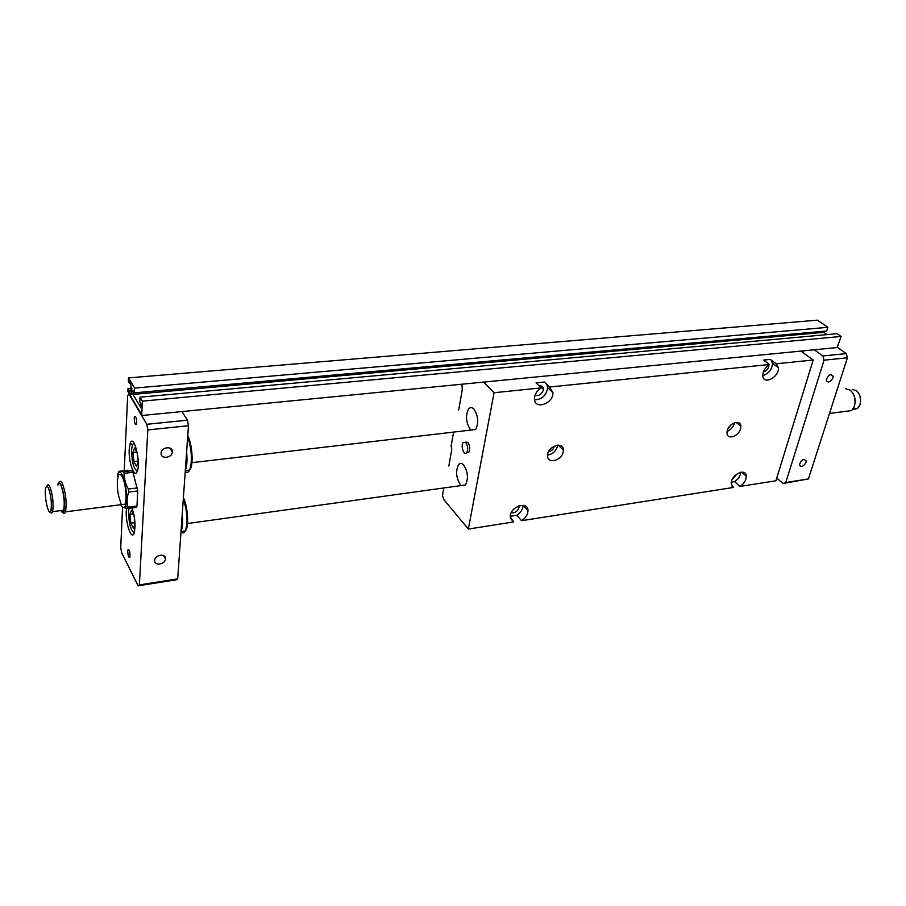<?xml version="1.0" encoding="UTF-8"?>
<svg xmlns="http://www.w3.org/2000/svg" width="906" height="906" viewBox="0 0 906 906"><rect width="100%" height="100%" fill="white"/><g stroke="black" fill="none" stroke-linecap="round" stroke-linejoin="round"><path stroke-width="1.36" d="M128.006 388.527L130.181 393.997L131.676 394.042L130.668 383.6L129.456 381.562L129.377 383.215L128.324 381.46L128.493 377.904L134.586 388.085L134.348 392.853L133.159 390.86L132.989 394.416L140.815 407.621L140.996 404.031L139.784 401.981L140.022 397.19L142.389 401.143L141.687 414.801L127.871 391.347L128.006 388.527L131.948 388.187M132.095 390.033L129.048 390.293M132.095 391.664L128.969 391.947M130.385 383.125L129.377 383.215M134.586 388.085L827.858 327.315L817.472 320.158L128.493 377.904M827.858 327.315L826.714 330.996L134.348 392.853M824.188 331.211L823.848 332.332L132.989 394.416M827.099 334.597L823.848 332.332M142.389 401.143L841.085 336.454L837.087 333.691L140.022 397.19M841.085 336.454L837.121 347.553L142.469 415.435L141.687 414.801M134.043 443.068L132.457 444.721L131.563 449.976C131.812 462.06 133.726 469.104 137.316 471.086M137.191 452.604L138.165 461.811L136.5 466.262L133.895 461.55L132.933 452.434L134.575 447.938L137.191 452.604M133.895 461.55L138.086 461.075M132.933 452.434L136.851 452.003M118.516 472.388L118.924 471.313L123.522 471.709L124.371 473.294C124.099 478.708 125.436 483.94 128.358 489.025L128.675 492.083C126.851 497.349 126.614 502.377 127.95 507.179L136.976 506.001L136.432 507.405L127.418 508.572L122.412 507.122M127.95 507.179L127.418 508.572M129.207 449.251L130.204 443.294C133.805 432.74 141.302 463.249 137.1 471.63C134.303 478.776 128.38 461.754 129.207 449.251M128.675 492.083L137.746 490.95L136.976 506.001M118.924 471.313L127.871 470.271L132.548 470.656L137.746 490.95M123.522 471.709L132.548 470.656M124.371 473.294L133.409 472.23M132.004 507.983C135.175 517.926 135.843 526.431 133.997 533.498C131.336 540.259 125.481 523.034 126.274 511.052L126.5 508.549M128.992 508.368L128.584 511.777C128.856 523.611 130.747 530.622 134.258 532.807M134.065 515.435L134.971 524.042L133.375 528.073L130.849 523.192L129.909 514.325L131.483 510.248L133.986 514.993M130.849 523.192L134.824 522.66M129.909 514.325L133.386 513.861M183.318 498.9C187.316 511.562 187.984 522.23 185.356 530.905L185.334 530.927C184.156 533.238 182.706 533.555 180.996 531.89M182.253 513.962C183.023 521.958 182.616 527.813 181.019 531.539L185.334 530.927L186.104 529.863C189.048 524.427 187.508 505.82 183.408 497.666M120.792 504.71C122.729 508.413 124.337 508.696 125.594 505.571C129.513 495.865 121.812 464.166 117.961 473.849L117.259 476.058M172.287 451.834L172.151 450.316M187.757 435.684C192.038 443.714 193.59 463.147 190.441 469.025L189.66 470.089C188.437 472.502 186.964 472.966 185.243 471.494M187.678 436.817C191.834 449.659 192.502 460.735 189.671 470.055M186.613 451.969C187.406 460.191 186.976 466.352 185.322 470.452M154.643 560.463L154.643 560.395C154.847 554.642 166.172 553.09 165.458 558.889C165.288 564.563 154.043 566.239 154.643 560.463M161.098 453.17L161.098 453.091C161.336 446.805 173.137 445.661 172.367 451.958C172.174 458.164 160.464 459.455 161.098 453.17M127.757 551.176L128.006 549.727C129.592 549.976 130.215 552.513 129.864 557.326C128.697 557.87 127.995 555.82 127.757 551.176M128.358 489.025L137.429 487.904M122.57 507.258L120.736 547.383L121.631 552.581L138.108 585.842L176.308 579.783L177.689 578.855L188.459 425.741L187.44 420.18L181.993 411.573M134.235 418.21L134.541 416.443C136.274 416.432 136.908 419.059 136.455 424.314C135.209 425.14 134.473 423.102 134.235 418.21M120.996 503.328C117.327 493.645 116.398 484.517 118.233 475.944C119.275 473.578 120.6 473.815 122.197 476.624C125.526 482.411 127.27 499.399 125.028 504.166L65.459 511.845C64.745 513.815 63.816 513.962 62.661 512.286M138.108 585.842L139.388 584.925L147.814 429.931L188.459 425.741M139.388 584.925L177.689 578.855M147.814 429.931L146.806 424.291L128.969 393.963L127.678 395.571L124.247 470.69M124.145 472.921L124.031 475.254M146.806 424.291L187.44 420.18M814.301 349.784L822.92 355.956L824.052 360.192L785.762 482.524L783.124 483.487L776.736 478.085M837.348 347.338L846.272 353.6L822.92 355.956M805.978 462.445C803.328 466.737 801.13 467.53 799.42 464.801C801.368 459.591 803.611 458.334 806.17 461.041L805.978 462.445M832.92 377.904C830.202 382.389 827.959 383.159 826.204 380.226C828.152 374.665 830.462 373.363 833.135 376.296L832.92 377.904M802.218 350.962L803.984 353.317M846.272 353.6L847.404 357.779L824.052 360.192M847.404 357.779L808.424 478.923L785.762 482.524M808.424 478.923L783.124 483.487M731.923 486.08L733.475 487.451L731.244 483.827C730.327 475.174 746.114 467.202 746.295 476.182C746.204 480.18 744.109 483.6 740.043 486.42L775.898 480.792L813.203 360.01L776.227 363.804L778.379 367.666C779.488 377.123 763.169 385.56 762.818 375.662C762.897 371.188 765.106 367.462 769.443 364.495L549.568 387.032L552.909 392.672C553.577 403.85 534.212 410.259 534.449 398.708C534.676 394.257 536.952 390.645 541.278 387.881L494.064 392.728L468.368 529.047L444.076 499.908L442.434 495.684L443.793 487.96M510.418 518.345L513.589 521.958L468.368 529.047M513.589 521.958L510.237 516.862C509.738 506.714 528.334 500.384 527.983 510.746C527.768 514.721 525.616 518.039 521.55 520.701L516.714 515.276L510.248 516.273M733.475 487.451L521.55 520.701M727.303 430.565C729.183 422.808 740.746 419.172 740.825 426.262L740.508 428.844C738.617 436.545 727.099 440.203 727.008 433.079L727.303 430.565M563.192 451.992C561.641 460.814 547.337 464.325 547.575 455.752C547.043 446.432 563.6 440.644 563.385 450.18L563.192 451.992M448.844 465.99L451.788 449.285L451.131 446.126L453.589 432.105M470.259 429.376C465.944 422.479 465.39 415.684 468.606 408.991C470.214 407.134 472.003 407.168 473.94 409.082C478.311 415.967 478.878 422.774 475.65 429.523L191.925 462.66M460.237 484.506C456.092 477.621 455.525 471.029 458.527 464.721C460.101 462.943 461.845 463.057 463.759 465.095C467.949 471.969 468.538 478.583 465.525 484.948L187.508 523.532M769.443 364.495L763.588 360.067L770.349 359.399L776.227 363.804M813.203 360.01L800.904 351.098M483.6 382.106L494.064 392.728M541.278 387.881L536.058 382.864L544.313 382.038L549.568 387.032M740.043 486.42L734.619 481.652L731.346 482.151M742.195 472.626L743.441 472.343M458.685 410.067L462.275 389.625L461.992 384.212M465.854 442.638C467.983 446.08 468.266 449.433 466.715 452.706C464.031 456.386 460.361 445.695 463.204 442.513L465.854 442.638M465.322 442.162L467.892 442.388C470.021 445.831 470.305 449.183 468.753 452.445L466.635 452.796M539.127 385.82C541.72 385.548 543.136 386.635 543.396 389.104L543.283 390.214C541.516 394.597 538.787 396.25 535.084 395.141M546.85 384.45L547.666 387.666C546.397 395.401 542.026 399.478 534.551 399.897M768.877 364.846L768.707 366.862C767.665 369.637 765.91 371.267 763.43 371.777M767.269 362.853L768.469 363.77M771.04 359.909L772.512 363.261C772.025 369.467 768.786 373.589 762.818 375.628M737.348 473.702L732.263 479.387M740.836 472.264C740.383 476.024 738.311 479.149 734.619 481.652M523.113 505.31L523.113 505.355C522.898 509.319 520.769 512.626 516.714 515.276M518.866 505.888L518.912 507.722C517.36 511.63 514.812 513.283 511.267 512.705M557.666 445.129L557.507 446.284C555.876 451.313 552.581 454.234 547.598 455.061M554.245 446.08L554.155 446.715C553.249 449.535 551.392 451.188 548.594 451.652M731.176 424.733L728.515 427.847M734.494 422.762L734.29 423.68C733.011 427.383 730.621 429.965 727.11 431.403M860.643 401.483L859.964 396.001M852.569 409.603L857.506 408.481L859.715 405.424C861.606 399.444 860.462 394.518 856.283 390.622L852.263 389.421M848.152 411.03L849.703 410.837M855.139 402.853L854.29 396.013M844.845 411.46L851.583 410.588L854.075 407.134C856.272 400.271 854.97 394.597 850.168 390.112L845.547 388.731M48.516 488.255C51.087 495.786 51.914 503.124 50.985 510.259C48.879 519.149 43.273 493.453 45.957 487.303C46.625 485.752 47.474 486.058 48.516 488.255M46.738 486.341L47.089 485.899C47.825 484.178 48.777 484.517 49.932 486.941C52.786 495.265 53.692 503.374 52.661 511.256L52.548 511.641C51.936 513.43 51.11 513.498 50.079 511.833M58.029 484.925C58.788 482.83 59.807 483.057 61.064 485.605C64.066 494.314 64.926 502.513 63.658 510.214C63.035 511.969 62.208 512.071 61.178 510.531M57.712 484.959L58.018 483.997C58.811 482.162 59.83 482.513 61.076 485.038C64.133 493.747 65.073 502.218 63.907 510.452C63.171 512.841 62.152 512.887 60.861 510.565M58.935 482.853L59.139 482.604C60.011 480.599 61.132 480.973 62.491 483.725C65.832 493.238 66.851 502.479 65.572 511.448L65.459 511.845M62.242 511.573L61.721 510.463M131.744 393.861L130.181 393.997M132.457 444.721L130.204 443.294M125.594 505.571L127.769 507.734M117.961 473.849L118.924 471.324M185.311 470.599L189.66 470.089M163.76 555.695L165.458 558.889M170.045 448.074L172.367 451.958M128.006 549.727L128.833 549.602M134.541 416.443L135.583 416.341M804.064 459.331L806.17 461.041M830.621 374.472L833.135 376.296M802.535 351.109L801.119 351.245M466.715 452.706L468.753 452.445M543.396 389.104L539.897 385.741M552.909 392.672L547.666 387.666M778.379 367.666L772.512 363.261M746.295 476.182L741.663 472.162M527.983 510.746L523.113 505.355M519.002 506.805L518.357 506.08M563.385 450.18L558.334 445.118M740.825 426.262L736.136 422.389M857.506 408.481L852.988 409.059M851.583 410.588L829.5 413.442M50.985 510.259L52.661 511.256M52.548 511.641L63.658 510.214M63.907 510.452L65.572 511.448"/></g></svg>
